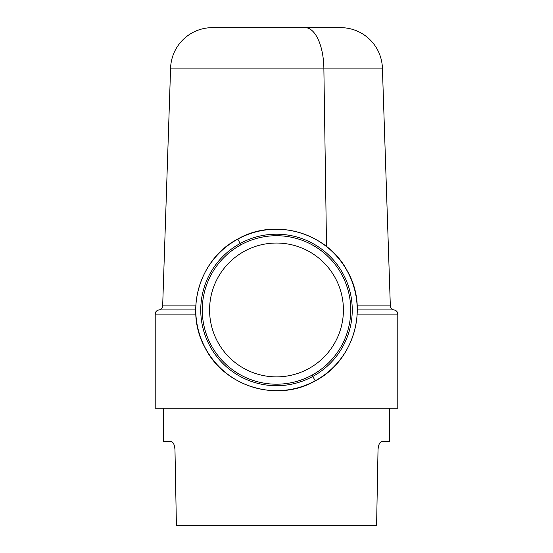 <?xml version="1.0" encoding="UTF-8"?>
<svg xmlns="http://www.w3.org/2000/svg" width="553" height="553" viewBox="0 0 553 553"><rect width="100%" height="100%" fill="white"/><g stroke="black" fill="none" stroke-linecap="round" stroke-linejoin="round"><path stroke-width="0.83" d="M312.092 375.107A74.233 74.233 0 0 0 341.65 274.371A74.233 74.233 0 0 0 240.908 244.813A74.233 74.233 0 0 0 211.35 345.549A74.233 74.233 0 0 0 312.092 375.107L315.196 380.796A80.724 80.724 0 0 0 347.339 271.26A80.724 80.724 0 0 0 237.804 239.117A80.724 80.724 0 0 0 205.661 348.66A80.724 80.724 0 0 0 315.196 380.796A80.724 80.724 0 0 1 205.661 348.66A80.724 80.724 0 0 1 237.804 239.117L240.182 243.479L237.804 239.117A80.724 80.724 0 0 1 347.339 271.26A80.724 80.724 0 0 1 315.196 380.796L312.818 376.434A75.754 75.754 0 0 0 342.978 273.645A75.754 75.754 0 0 0 240.182 243.479A75.754 75.754 0 0 0 210.022 346.275A75.754 75.754 0 0 0 312.818 376.434A75.754 75.754 0 0 1 210.022 346.275A75.754 75.754 0 0 1 240.182 243.479L240.908 244.813L240.182 243.479A75.754 75.754 0 0 1 342.978 273.645A75.754 75.754 0 0 1 312.818 376.434L312.092 375.107A74.233 74.233 0 0 1 211.35 345.549A74.233 74.233 0 0 1 240.908 244.813A74.233 74.233 0 0 1 341.65 274.371A74.233 74.233 0 0 1 312.092 375.107M212.393 27.65L305.166 27.65A41.821 18.705 90 0 1 323.864 68.081L170.594 68.081A41.821 41.821 -90 0 1 212.393 27.65L340.607 27.65A41.821 41.821 90 0 1 382.406 68.081L323.864 68.081A41.821 18.705 -90 0 0 305.166 27.65L340.607 27.65M158.939 309.936C156.644 310.378 155.4 311.761 155.213 314.09C155.4 311.761 156.644 310.378 158.939 309.936L195.686 309.936L158.939 309.936A4.182 4.182 90 0 0 162.665 305.913L195.79 305.913L162.665 305.913L195.79 305.913L162.665 305.913L170.594 68.081L323.864 68.081L326.526 246.486L323.864 68.081L382.406 68.081L390.335 305.913L357.21 305.913L390.335 305.913A4.182 4.182 -90 0 0 394.061 309.936L357.314 309.936L394.061 309.936C396.356 310.378 397.6 311.761 397.787 314.09C397.6 311.761 396.356 310.378 394.061 309.936M155.213 314.09L195.79 314.09L155.213 314.09L155.213 408.245L155.213 314.09M397.787 314.09L397.787 408.245L155.213 408.245L397.787 408.245L397.787 314.09L357.21 314.09L397.787 314.09M174.976 449.755C174.527 444.709 173.303 442.027 171.319 441.702L163.577 441.702L163.577 408.245L163.577 441.702L171.319 441.702C173.303 442.027 174.527 444.709 174.976 449.755L176.407 525.35L174.976 449.755L176.407 525.35L376.593 525.35L176.407 525.35M389.423 408.245L389.423 441.702L381.688 441.702C379.697 442.027 378.473 444.709 378.024 449.755L376.593 525.35L378.024 449.755C378.473 444.709 379.697 442.027 381.688 441.702L389.423 441.702L389.423 408.245M376.593 525.35L378.024 449.755M209.58 309.957A66.92 66.92 0 0 0 276.5 376.876A66.92 66.92 0 0 0 343.42 309.957A66.92 66.92 0 0 0 276.5 243.044A66.92 66.92 0 0 0 209.58 309.957A66.92 66.92 0 0 1 276.5 243.044A66.92 66.92 0 0 1 343.42 309.957A66.92 66.92 0 0 1 276.5 376.876A66.92 66.92 0 0 1 209.58 309.957M315.245 380.879C277.488 402.819 224.283 386.747 204.976 347.581C184.135 310.281 199.751 258.576 237.755 239.041C275.118 217.357 327.694 232.785 347.422 271.212C369.1 308.574 353.678 361.15 315.245 380.879"/></g></svg>

